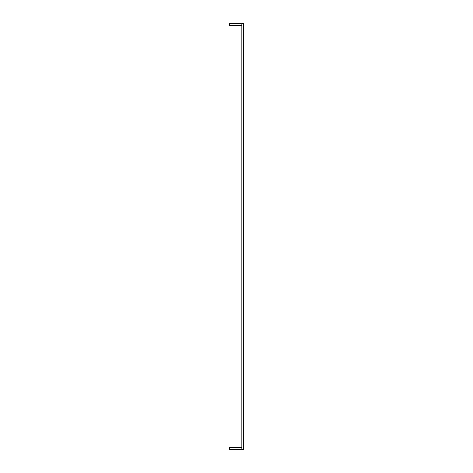 <?xml version="1.0" encoding="UTF-8"?>
<svg xmlns="http://www.w3.org/2000/svg" width="473" height="473" viewBox="0 0 473 473"><rect width="100%" height="100%" fill="white"/><g stroke="black" fill="none" stroke-linecap="round" stroke-linejoin="round"><path stroke-width="0.71" d="M241.845 23.65L241.845 449.35L243.625 449.35L243.625 23.65L241.845 23.65M241.845 446.855A0.715 0.715 0 0 1 241.129 447.57L229.375 447.57L229.375 449.35L241.129 449.35A2.495 2.495 0 0 0 241.845 449.244M241.845 26.145A0.715 0.715 0 0 0 241.129 25.43L229.375 25.43L229.375 23.65L241.129 23.65A2.495 2.495 0 0 1 241.845 23.756"/></g></svg>
